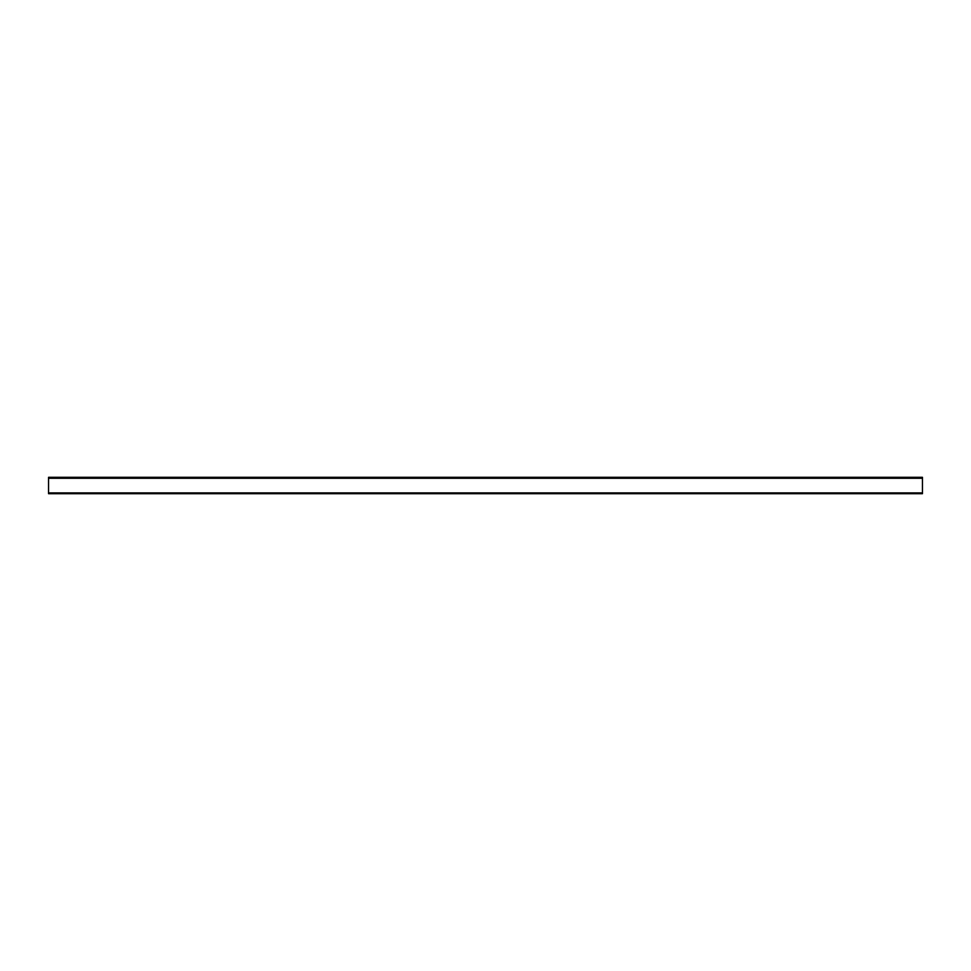<?xml version="1.0" encoding="UTF-8"?>
<svg xmlns="http://www.w3.org/2000/svg" width="971" height="971" viewBox="0 0 971 971"><rect width="100%" height="100%" fill="white"/><g stroke="black" fill="none" stroke-linecap="round" stroke-linejoin="round"><path stroke-width="1.46" d="M48.55 493.693L922.45 493.693L922.45 477.307L48.55 477.307L48.55 493.693M48.55 492.916L922.45 492.916M48.55 478.278L922.45 478.278"/></g></svg>
